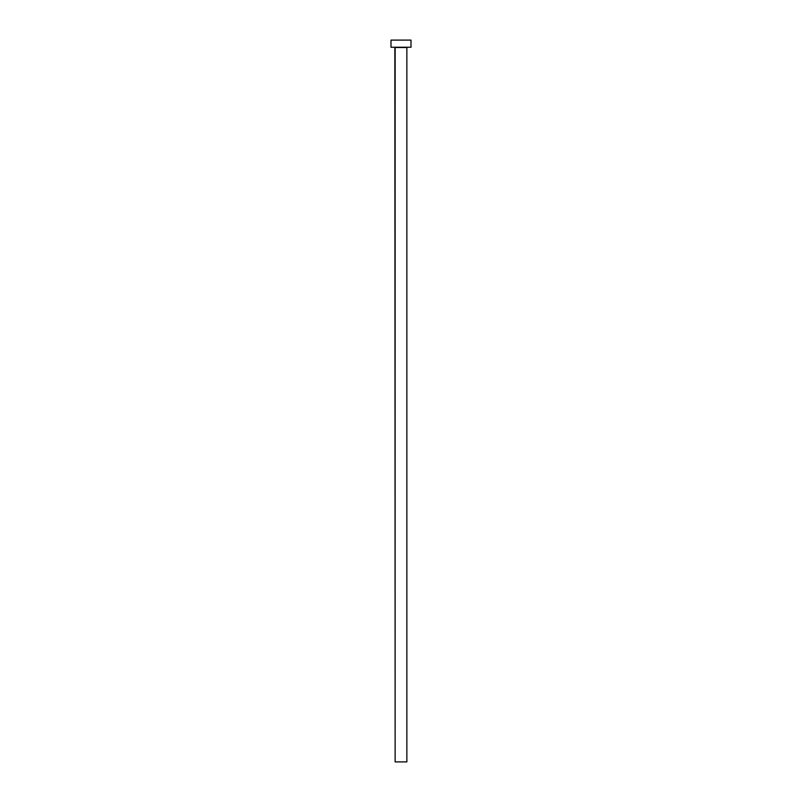 <?xml version="1.0" encoding="UTF-8"?>
<svg xmlns="http://www.w3.org/2000/svg" width="802" height="802" viewBox="0 0 802 802"><rect width="100%" height="100%" fill="white"/><g stroke="black" fill="none" stroke-linecap="round" stroke-linejoin="round"><path stroke-width="1.2" d="M406.865 47.529L395.135 47.529L395.135 761.9L406.865 761.9L406.865 47.529L406.865 761.9L395.135 761.9L394.855 47.248L406.865 47.529M390.995 40.1L390.995 47.248L411.005 47.248L411.005 40.1L390.995 40.1L390.995 47.248L411.005 47.248L411.005 40.1L390.995 40.1"/></g></svg>

